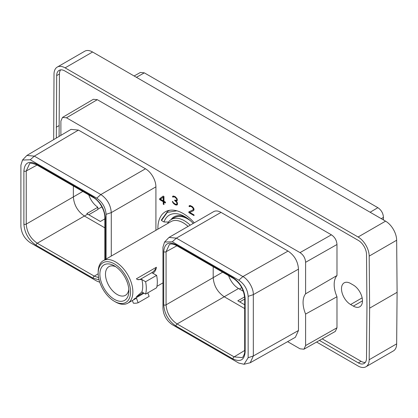 <?xml version="1.0" encoding="UTF-8"?>
<svg xmlns="http://www.w3.org/2000/svg" width="418" height="418" viewBox="0 0 418 418"><rect width="100%" height="100%" fill="white"/><g stroke="black" fill="none" stroke-linecap="round" stroke-linejoin="round"><path stroke-width="0.63" d="M287.621 341.652L300.014 348.805L303.949 349.208L305.6 345.576L305.6 314.059A23.241 13.418 60 0 1 305.6 293.823L305.6 262.3C305.318 258.162 303.452 254.938 300.014 252.624L66.483 117.792L62.512 117.411L60.892 121.021L60.892 135.364M111.282 256.067L111.282 212.616C110.66 204.935 107.18 198.911 100.848 194.542L34.323 156.139L26.904 155.439L71.039 129.371L78.453 130.082L145.48 168.778A14.755 8.517 60 0 1 155.914 186.846L155.914 230.297M169.003 237.424L213.635 211.654A14.755 8.517 60 0 1 221.012 212.386L288.039 251.082C294.465 255.403 297.94 261.428 298.473 269.15L298.473 330.497L295.374 337.274L250.23 362.756L253.324 355.979L253.318 294.638C253.611 288.279 248.083 279.266 242.905 276.559L176.38 238.15L169.003 237.424L164.556 242.053L162.957 247.169L162.957 308.515C163.506 315.376 166.62 320.768 172.294 324.687L238.814 363.09L244.044 364.261L248.151 357.703L248.151 296.357C247.618 289.543 244.509 284.151 238.814 280.185L172.294 241.782L164.556 242.053M157.91 229.148A35.854 20.701 60 0 1 157.894 228.197A35.854 20.701 60 0 1 165.319 211.785A35.854 20.701 60 0 1 194.271 222.836M188.837 211.848L188.837 212.59L194.036 215.594L194.036 214.904L189.73 212.417L193.607 210.635L194.036 209.7L193.895 208.624L192.75 206.952L190.268 205.52L189.124 205.87L189.009 206.361L189.605 206.706L190.362 206.267L191.742 206.884L192.985 208.159L193.309 209.314L192.996 209.873L188.837 211.848M177.096 204.961L177.519 204.203L177.378 202.772L176.244 201.225L177.227 200.671L177.232 199.005L175.064 196.564L173.183 195.99L172.493 196.826L173.089 197.171L173.846 196.732L174.614 196.998L176.469 198.623L176.793 199.376L176.48 200.332L174.703 200.055L174.703 200.567L176.626 202.234L176.939 203.906L176.459 204.392L175.377 204.13L173.7 202.986L172.352 201.33L172.744 202.448L173.757 203.718L175.508 204.898L177.096 204.961M163.192 196.068L159.655 198.717L159.655 199.642L163.234 201.706L163.234 204.167L163.966 204.59L163.966 202.129L165.455 202.991L165.455 202.124L163.966 201.262L163.966 196.517L163.192 196.068M62.512 117.411L93.339 99.296L97.31 99.677L331.396 234.822C334.834 237.137 336.699 240.366 336.981 244.504L336.981 275.535A23.241 13.418 -120 0 0 336.981 296.749L336.981 327.78L335.33 331.406L303.949 349.208M305.6 314.059L336.981 296.749M336.981 275.535L305.6 293.823M60.62 69.879A11.563 6.678 -120 0 0 59.434 73.996L59.084 136.43M322.194 338.852L361.095 361.309A11.563 6.678 -120 0 0 365.332 362.39M350.608 304.529A12.885 7.44 60 0 1 342.19 293.175A12.885 7.44 60 0 1 344.166 282.85A12.885 7.44 60 0 1 350.608 283.488L353.362 285.076A12.885 7.44 60 0 1 361.779 296.43A12.885 7.44 60 0 1 359.804 306.755A12.885 7.44 60 0 1 353.362 306.117L350.608 304.529L362.145 297.867M319.42 340.43L358.341 362.897A11.563 6.678 -120 0 0 364.12 363.472A11.563 6.678 -120 0 0 366.513 358.273L366.957 306.624L366.513 254.468A11.563 6.678 -120 0 0 358.341 240.402L64.858 70.961A11.563 6.678 -120 0 0 59.079 70.386A11.563 6.678 -120 0 0 56.686 75.59L56.331 138.055M53.687 139.617L54.011 74.138A15.691 9.06 -120 0 1 57.261 67.084A15.691 9.06 -120 0 1 65.103 67.862L358.095 237.016L385.563 221.153A15.691 9.06 60 0 1 396.656 240.24L397.1 292.307L396.656 343.862A15.691 9.06 60 0 1 393.406 350.916L365.938 366.774A15.691 9.06 -120 0 0 369.188 359.72L369.627 308.165L397.1 292.307M369.627 308.165L369.188 256.103A15.691 9.06 -120 0 0 358.095 237.016M316.588 342.034L358.095 366.001A15.691 9.06 -120 0 0 365.938 366.774M385.563 221.153L92.577 51.999L65.103 67.862M57.261 67.084L84.734 51.226A15.691 9.06 60 0 1 92.577 51.999M383.447 219.931L383.447 217.36C383.16 213.222 381.3 209.993 377.856 207.678L144.325 72.852L136.42 77.314M134.126 75.987L140.396 72.45L144.325 72.852M88.773 194.908A15.612 9.013 -120 0 0 97.833 207.244L97.833 209.507L88.747 214.753M97.833 207.244L86.824 213.603A15.612 9.013 -120 0 0 87.675 214.136L100.367 221.462L104.845 218.875M73.359 186.01L73.359 196.904C74.012 205.029 77.691 211.404 84.399 216.028L104.845 227.831M87.675 214.136L37.275 243.234C30.561 238.615 26.883 232.241 26.235 224.116L26.235 170.999L29.558 163.804C29.516 162.79 31.815 163.088 36.45 164.702L93.46 197.615C98.664 200.248 104.834 209.481 104.845 217.334L104.845 259.782M82.795 191.46L26.235 224.116A1.672 0.967 0 0 1 23.883 224.105L23.883 170.993C24.605 162.837 28.68 160.481 36.105 163.934L93.115 196.852C100.539 201.972 104.615 209.031 105.336 218.018L105.336 259.5M99.066 279.835L93.115 278.189L36.105 245.277C28.675 240.151 24.605 233.092 23.883 224.105M106.094 259.061L106.094 214.34C105.545 207.48 102.431 202.087 96.762 198.169L30.237 159.765L22.504 160.042L20.9 165.157L20.9 226.499C21.433 233.312 24.542 238.704 30.237 242.675L96.762 281.079L99.771 282.239M26.904 155.439L22.504 160.042M98.585 277.625L94.28 276.146L37.275 243.234A1.672 0.967 -60 0 0 36.105 245.277M98.188 273.78L94.28 276.146A1.672 0.967 -60 0 0 93.115 278.189M37.056 165.053L26.235 170.999A1.672 0.967 0 0 1 23.883 170.993M244.676 299.069L239.733 301.921M228.604 275.64A15.612 9.013 -120 0 0 238.521 288.509L243.396 291.325M244.629 296.869L237.805 300.808L244.676 304.779M213.196 266.747L213.196 277.641C213.844 285.76 217.522 292.135 224.236 296.759L244.676 308.562M238.521 288.509L177.107 323.966C170.392 319.342 166.714 312.972 166.071 304.847L166.071 251.735L169.394 244.535C169.724 244.446 171.171 242.91 176.286 245.434L233.291 278.346C240.084 282.991 243.877 289.559 244.676 298.065L244.676 351.183A1.672 0.967 180 0 1 244.676 351.172C245.183 352.876 242.905 357.975 242.012 357.599L234.117 356.878L177.107 323.966A1.672 0.967 -60 0 0 175.936 326.009C168.517 320.888 164.441 313.834 163.715 304.837L163.715 251.725C164.436 243.569 168.511 241.217 175.936 244.671L232.946 277.583C240.371 282.699 244.446 289.758 245.167 298.75L245.167 351.862C244.446 360.018 240.376 362.375 232.946 358.921A1.672 0.967 -60 0 1 234.117 356.878L244.676 350.483M244.044 364.261L250.23 362.756M176.892 245.784L166.071 251.735A1.672 0.967 0 0 1 163.715 251.725M222.632 272.191L166.071 304.847A1.672 0.967 0 0 1 163.715 304.837M56.242 127.234L58.995 125.646M189.385 211.586L189.385 212.271L194.036 214.962M188.837 212.59L189.385 212.271M192.996 209.873L193.544 209.554L193.858 208.995L193.309 209.314M193.309 208.911L193.858 208.592L193.858 208.995M192.985 208.159L193.471 207.877M192.515 207.511L192.996 207.234M191.742 206.884L192.27 206.581M191.13 206.534L191.679 206.215L192.144 206.482M190.362 206.267L190.911 205.949L191.679 206.215M189.887 206.367L190.911 205.949M189.009 206.361L189.558 206.043L190.002 206.299M189.124 205.87L189.678 205.551L189.558 206.043M189.73 212.417L193.696 210.526M176.668 205.05L177.305 204.715M176.082 205.06L177.216 204.736M175.508 204.898L176.636 204.742M174.332 204.219L174.886 203.9L176.056 204.58M173.757 203.718L174.249 203.43M173.172 203.033L173.554 202.814M172.744 202.448L173.151 202.213M172.462 201.784L172.801 201.591M176.459 204.392L176.777 204.198M176.939 203.906L177.493 203.592L177.326 203.879M176.939 203.158L177.404 202.892M176.626 202.234L177.002 202.014M176.145 201.575L176.427 201.413M175.226 200.865L175.774 200.546L176.48 201.089M174.703 200.567L175.147 200.311M176.161 200.525L176.48 200.332M176.793 199.778L177.321 199.475M177.326 199.496L177.028 200.018M176.793 199.376L177.253 199.109M176.469 198.623L176.882 198.388M175.999 197.975L176.427 197.73M175.226 197.348L175.727 197.061M174.614 196.998L175.377 196.8M173.846 196.732L174.395 196.413L175.163 196.679M173.371 196.831L174.395 196.413M172.493 196.826L173.042 196.507L173.486 196.763M172.608 196.335L173.162 196.016L173.042 196.507M176.244 201.225L177.117 200.807M163.26 196.11L160.209 198.398L160.209 199.323L163.788 201.387L163.966 203.953M159.655 198.717L160.209 198.398M163.966 202.129L164.514 201.81L165.455 202.354M163.234 204.167L163.788 203.848M163.234 201.706L163.788 201.387M159.655 199.642L160.209 199.323M163.788 196.836L163.788 200.525L163.234 200.844L160.434 199.224L163.788 196.836M163.234 197.155L163.234 200.844M136.273 297.689L138.139 302.752A29.584 17.081 60 0 1 133.373 303.175L132.349 300.542M147.779 292.856L149.153 296.393L138.139 302.752M98.183 273.247A22.901 13.219 -120 0 0 114.375 301.294A22.901 13.219 60 0 0 130.568 291.947A22.901 13.219 60 0 0 114.375 263.899A22.901 13.219 -120 0 0 98.183 273.247L98.183 271.919A24.526 14.16 -120 0 1 103.262 260.696A24.526 14.16 -120 0 1 115.525 261.908A24.526 14.16 60 0 1 131.55 283.519A24.526 14.16 60 0 1 127.788 303.17A24.526 14.16 60 0 1 115.525 301.958L114.375 301.294L115.525 301.958M103.262 260.696L170.978 221.597A24.526 14.16 -120 0 1 183.241 222.815A24.526 14.16 60 0 1 188.084 226.404M137.188 279.412A7.864 4.541 120 0 0 140.965 278.942L141.958 279.517L137.407 279.543L136.383 278.801L156.395 267.243C155.982 270.07 154.785 272.076 152.805 273.252L156.619 275.357A29.584 17.081 60 0 1 156.619 287.756L145.605 294.11L141.874 291.957A24.526 14.16 60 0 0 141.874 279.564L145.605 281.716L156.619 275.357M141.958 291.91L136.383 296.775L143.301 292.778M136.414 298.044C133.593 300.014 132.966 300.228 134.544 298.687L144.038 293.206M127.788 303.17L133.755 299.727L134.544 298.687M114.375 265.853A20.508 11.84 -120 0 0 99.876 274.224A20.508 11.84 -120 0 0 114.375 299.34A20.508 11.84 -120 0 0 128.875 290.97A20.508 11.84 -120 0 0 114.375 265.853L114.375 265.853M115.854 266.794A16.542 9.551 -120 0 0 108.905 266.653A16.542 9.551 -120 0 0 106.371 279.908A16.542 9.551 -120 0 0 117.176 294.486A16.542 9.551 -120 0 0 125.447 295.307A16.542 9.551 -120 0 0 128.801 289.219M168.229 222.042A35.154 20.294 -120 0 0 168.219 222.433M176.84 210.813L167.226 212.401L161.505 220.526L161.484 219.873L167.79 211.168L169.765 210.259M168.491 222.047L164.013 221.974A30.989 17.89 60 0 1 184.819 216.629A30.989 17.89 60 0 1 193.236 223.431M164.013 221.974L161.505 220.526M171.004 219.659A27.092 15.644 60 0 1 174.024 216.874A27.092 15.644 60 0 1 186.24 217.501M174.379 216.681A27.092 15.644 -120 0 0 171.725 219.236M190.754 221.002A26.198 15.126 60 0 0 187.645 218.907A26.198 15.126 -120 0 0 174.546 217.606L171.323 219.466A26.198 15.126 -120 0 0 167.555 223.578M171.323 219.466A26.198 15.126 -120 0 1 184.427 220.761A26.198 15.126 60 0 1 190.211 225.177M140.965 278.942L151.812 272.682A7.864 4.541 120 0 0 156.395 267.243M145.605 281.716A29.584 17.081 60 0 1 145.605 294.11M56.686 75.59L59.434 73.996M396.656 343.862L369.188 359.72M369.188 256.103L396.656 240.24M362.474 300.855L353.362 306.117M381.242 218.661L383.447 217.36M370.129 212.245L377.856 207.678M101.903 206.873L97.833 209.225M106.094 214.34L111.282 212.616L155.914 186.846M96.762 198.169L100.848 194.542L145.48 168.778M30.237 159.765L34.323 156.144L78.453 130.082M36.105 163.934A1.672 0.967 120 0 0 36.45 164.702M93.115 196.852A1.672 0.967 120 0 0 93.46 197.615M105.336 218.018A1.672 0.967 180 0 1 104.845 217.334M241.74 287.605L239.347 288.984M232.946 358.921L175.936 326.009M248.151 357.703L253.324 355.979L298.473 330.497M248.151 296.357L253.318 294.638L298.473 269.15M238.814 280.185L242.905 276.559L288.039 251.082M172.294 241.782L176.38 238.15L221.012 212.386M245.167 351.862A1.672 0.967 180 0 1 244.676 351.183M245.167 298.75A1.672 0.967 180 0 1 244.676 298.065M232.946 277.583A1.672 0.967 120 0 0 233.291 278.346M175.936 244.671A1.672 0.967 120 0 0 176.286 245.434M358.341 362.897L361.095 361.309M336.981 327.78L305.6 345.576M97.31 99.677L66.483 117.792M300.014 252.624L331.396 234.822M305.6 262.3L336.981 244.504M151.812 272.682L152.805 273.252M156.933 286.346L162.957 282.871M169.196 210.353L167.79 211.168"/></g></svg>
